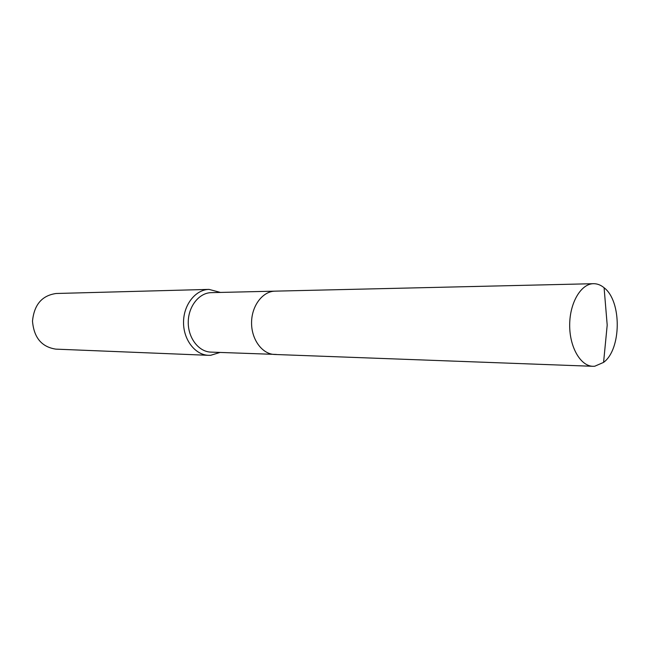<?xml version="1.0" encoding="UTF-8"?>
<svg xmlns="http://www.w3.org/2000/svg" width="650" height="650" viewBox="0 0 650 650"><rect width="100%" height="100%" fill="white"/><g stroke="black" fill="none" stroke-linecap="round" stroke-linejoin="round"><path stroke-width="0.97" d="M220.447 292.427L209.024 289.396C195.544 289.591 183.568 304.712 183.536 322.189C183.324 339.658 195.097 354.941 208.569 355.322L210.665 355.298L220.033 352.446M56.371 293.491L56.184 293.491C42.014 295.466 34.117 304.679 32.5 321.149C33.898 337.634 41.665 346.962 55.803 349.131L208.569 355.322M211.339 292.646L211.258 292.646C199.095 292.784 188.273 306.442 188.248 322.221C188.061 337.992 198.689 351.796 210.852 352.105L276.421 354.445M211.258 292.646L275.031 291.151C262.641 291.281 251.599 305.833 251.566 322.652C251.371 339.471 262.21 354.169 274.601 354.469L592.889 366.299L594.717 366.243L603.582 362.391C621.546 349.277 621.871 301.104 604.094 287.747C600.779 285.009 597.261 283.66 593.531 283.692L593.458 283.692C581.003 283.757 569.749 302.754 569.684 324.838C569.449 346.913 580.434 366.064 592.889 366.299M593.458 283.692L275.031 291.151C262.641 291.281 251.599 305.833 251.566 322.652C251.371 339.471 262.21 354.169 274.601 354.469M56.184 293.491L209.024 289.396M603.582 362.391L607.197 325.089L604.094 287.747"/></g></svg>
